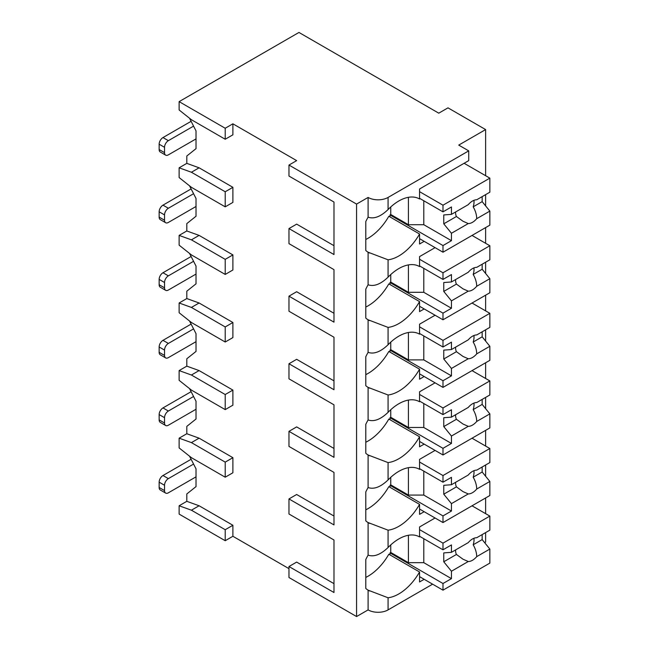 <?xml version="1.0" encoding="UTF-8"?>
<svg xmlns="http://www.w3.org/2000/svg" width="649" height="649" viewBox="0 0 649 649"><rect width="100%" height="100%" fill="white"/><g stroke="black" fill="none" stroke-linecap="round" stroke-linejoin="round"><path stroke-width="0.97" d="M485.622 175.701L485.622 129.581L447.988 107.848L438.765 113.169L298.962 32.45L179.124 101.633L179.124 109.973L191.414 119.732L225.211 139.243L232.894 134.814L232.894 123.813L296.65 160.619L288.975 165.057L288.975 176.057L333.984 202.05L333.984 245.687L296.65 224.132L288.975 228.57L288.975 243.651L333.984 269.635L333.984 313.28L296.65 291.726L288.975 296.163L288.975 311.236L333.984 337.229L333.984 380.866L296.65 359.319L288.975 363.748L288.975 378.829L333.984 404.822L333.984 448.459L296.65 426.904L288.975 431.342L288.975 446.423L333.984 472.407L333.984 516.052L296.65 494.497L288.975 498.935L288.975 514.008L333.984 540L333.984 583.646L296.65 562.091L288.975 566.52L288.975 577.521L356.569 616.55L368.097 609.898A14.124 8.153 0 0 0 388.07 609.898L432.623 584.173M484.625 542.621L485.622 542.045L485.622 532.586M225.211 540.714L225.211 529.714L191.414 510.195L179.124 505.766L179.124 514.097L225.211 540.714L232.894 536.277L288.975 568.654M333.984 540L333.984 592.513L288.975 566.52M333.984 472.407L333.984 524.919L288.975 498.935M333.984 404.822L333.984 457.334L288.975 431.342M333.984 337.229L333.984 389.741L288.975 363.748M333.984 269.635L333.984 322.147L288.975 296.163M333.984 202.05L333.984 254.554L288.975 228.57M288.975 165.057L356.569 204.086L368.097 197.434A14.124 8.153 0 0 0 388.07 197.434L468.724 150.868L458.738 145.1L485.622 129.581M356.569 616.55L356.569 204.086M179.124 505.766L186.807 501.328L186.807 493.962L196.022 486.604L196.022 468.862L189.54 456.198M225.211 477.202L225.211 462.12L191.414 442.61L179.124 438.172L179.124 447.932L191.414 457.683L225.211 477.202L232.894 472.764L232.894 457.683L199.097 438.172L186.807 433.735L186.807 426.377L196.022 419.011L196.022 401.269L189.54 388.605M225.211 409.608L225.211 394.527L191.414 375.017L179.124 370.579L179.124 380.338L191.414 390.098L225.211 409.608L232.894 405.171L232.894 390.098L199.097 370.579L186.807 366.15L186.807 358.783L196.022 351.417L196.022 333.683L189.54 321.02M225.211 342.015L225.211 326.942L191.414 307.423L179.124 302.994L179.124 312.745L191.414 322.504L225.211 342.015L232.894 337.585L232.894 322.504L199.097 302.994L186.807 298.556L186.807 291.19L196.022 283.832L196.022 266.09L189.54 253.426M225.211 274.43L225.211 259.349L191.414 239.838L179.124 235.4L179.124 245.16L191.414 254.911L225.211 274.43L232.894 269.992L232.894 254.911L199.097 235.4L186.807 230.963L186.807 223.605L196.022 216.239L196.022 198.497L189.54 185.833M225.211 206.836L225.211 191.755L191.414 172.245L179.124 167.807L179.124 177.566L191.414 187.326L225.211 206.836L232.894 202.399L232.894 187.326L199.097 167.807L186.807 163.37L186.807 156.011L196.022 148.645L196.022 130.911L189.54 118.24M232.894 536.277L232.894 525.276L199.097 505.766L186.807 501.328M485.622 513.659L485.622 497.953M485.622 476.269L485.622 465M485.622 446.066L485.622 430.368M485.622 408.675L485.622 397.407M485.622 378.472L485.622 362.775M485.622 341.082L485.622 329.814M485.622 310.887L485.622 295.181M485.622 273.489L485.622 262.22M485.622 243.294L485.622 227.596M485.622 205.903L485.622 194.635M368.097 197.434L368.097 217.18C373.978 219.208 380.639 216.669 388.07 209.562A41.285 23.835 120 0 1 419.465 198.935A41.285 23.835 120 0 1 419.562 198.992L419.562 189.005L468.724 160.619L468.724 150.868M424.17 241.339L419.562 244L419.562 234.013L388.832 216.271A41.285 23.835 120 0 1 365.793 239.465M368.097 217.18A41.285 23.835 120 0 0 365.793 221.536L365.793 250.498A41.285 23.835 120 0 0 368.097 252.201L368.097 284.773C373.978 286.793 380.639 284.262 388.07 277.155A41.285 23.835 120 0 1 419.465 266.528A41.285 23.835 120 0 1 419.562 266.585L419.562 256.598L435.081 247.642M388.07 277.155L388.07 259.811A41.285 23.835 120 0 0 419.562 234.013M368.097 284.773A41.285 23.835 120 0 0 365.793 289.13L365.793 318.091A41.285 23.835 120 0 0 368.097 319.787L368.097 352.358C373.978 354.386 380.639 351.847 388.07 344.741A41.285 23.835 120 0 1 419.465 334.121A41.285 23.835 120 0 1 419.562 334.178L419.562 324.192L435.081 315.227M388.07 344.741L388.07 327.404A41.285 23.835 120 0 0 419.562 301.607L388.832 283.864A41.285 23.835 120 0 1 365.793 307.05M424.17 308.932L419.562 311.593L419.562 301.607M368.097 352.358A41.285 23.835 120 0 0 365.793 356.723L365.793 385.676A41.285 23.835 120 0 0 368.097 387.38L368.097 419.952C373.978 421.98 380.639 419.441 388.07 412.334A41.285 23.835 120 0 1 419.465 401.707A41.285 23.835 120 0 1 419.562 401.772L419.562 391.777L435.081 382.821M388.07 412.334L388.07 394.998A41.285 23.835 120 0 0 419.562 369.192L388.832 351.458A41.285 23.835 120 0 1 365.793 374.643M424.17 376.525L419.562 379.186L419.562 369.192M368.097 419.952A41.285 23.835 120 0 0 365.793 424.308L365.793 453.27A41.285 23.835 120 0 0 368.097 454.973L368.097 487.545C373.978 489.573 380.639 487.034 388.07 479.927A41.285 23.835 120 0 1 419.465 469.3A41.285 23.835 120 0 1 419.562 469.357L419.562 459.37L435.081 450.414M388.07 479.927L388.07 462.591A41.285 23.835 120 0 0 419.562 436.785L388.832 419.043A41.285 23.835 120 0 1 365.793 442.237M424.17 444.111L419.562 446.772L419.562 436.785M368.097 609.898L368.097 590.152A41.285 23.835 120 0 1 365.793 588.456L365.793 559.495A41.285 23.835 120 0 1 368.097 555.13C373.978 557.158 380.639 554.619 388.07 547.513A41.285 23.835 120 0 1 419.465 536.893A41.285 23.835 120 0 1 419.562 536.95L419.562 526.964L435.081 517.999M388.07 547.513L388.07 530.176A41.285 23.835 120 0 0 419.562 504.378L388.832 486.636A41.285 23.835 120 0 1 365.793 509.822M424.17 511.704L419.562 514.365L419.562 504.378M424.17 579.297L419.562 581.958L419.562 571.972L388.832 554.23A41.285 23.835 120 0 1 365.793 577.415M388.07 609.898L388.07 597.77A41.285 23.835 120 0 0 419.562 571.972M390.755 206.95L390.755 214.511L389.984 214.949L389.984 216.936M388.07 259.811L368.097 252.201M368.097 487.545A41.285 23.835 120 0 0 365.793 491.901L365.793 520.863A41.285 23.835 120 0 0 368.097 522.559L368.097 555.13M388.07 327.404L368.097 319.787M388.07 394.998L368.097 387.38M388.07 462.591L368.097 454.973M388.07 530.176L368.097 522.559M388.07 597.77L368.097 590.152M179.124 101.633L225.211 128.251L232.894 123.813M225.211 139.243L225.211 128.251M225.211 191.755L232.894 187.326M225.211 259.349L232.894 254.911M225.211 326.942L232.894 322.504M225.211 394.527L232.894 390.098M225.211 462.12L232.894 457.683M225.211 529.714L232.894 525.276M179.124 167.807L186.807 163.37M179.124 235.4L186.807 230.963M179.124 302.994L186.807 298.556M179.124 370.579L186.807 366.15M179.124 438.172L186.807 433.735M165.649 155.127L160.279 152.02A5.435 3.14 -60 0 1 159.151 149.538L164.53 152.637A5.435 3.14 120 0 0 165.649 155.127A5.435 3.14 120 0 0 168.367 154.86L196.022 138.894M164.53 152.637L164.53 147.315A5.435 3.14 120 0 1 168.367 140.663L193.572 126.117M159.151 149.538L159.151 144.216A5.435 3.14 -60 0 1 162.988 137.564L191.025 121.371A13.037 7.528 0 0 1 191.114 121.322M165.649 222.721L160.279 219.613A5.435 3.14 -60 0 1 159.151 217.123L164.53 220.23A5.435 3.14 120 0 0 165.649 222.721A5.435 3.14 120 0 0 168.367 222.445L196.022 206.479M164.53 220.23L164.53 214.908A5.435 3.14 120 0 1 168.367 208.256L193.572 193.71M159.151 217.123L159.151 211.801A5.435 3.14 -60 0 1 162.988 205.149L191.025 188.964A13.037 7.528 0 0 1 191.114 188.916M191.414 172.245L199.097 167.807M191.414 239.838L199.097 235.4M165.649 290.306L160.279 287.207A5.435 3.14 -60 0 1 159.151 284.716L164.53 287.823A5.435 3.14 120 0 0 165.649 290.306A5.435 3.14 120 0 0 168.367 290.038L196.022 274.073M164.53 287.823L164.53 282.502A5.435 3.14 120 0 1 168.367 275.849L193.572 261.296M159.151 284.716L159.151 279.394A5.435 3.14 -60 0 1 162.988 272.742L191.025 256.558A13.037 7.528 0 0 1 191.114 256.509M191.414 307.423L199.097 302.994M165.649 357.899L160.279 354.792A5.435 3.14 -60 0 1 159.151 352.31L164.53 355.417A5.435 3.14 120 0 0 165.649 357.899A5.435 3.14 120 0 0 168.367 357.631L196.022 341.666M164.53 355.417L164.53 350.087A5.435 3.14 120 0 1 168.367 343.435L193.572 328.889M159.151 352.31L159.151 346.988A5.435 3.14 -60 0 1 162.988 340.336L191.025 324.143A13.037 7.528 0 0 1 191.114 324.094M191.414 375.017L199.097 370.579M165.649 425.493L160.279 422.385A5.435 3.14 -60 0 1 159.151 419.903L164.53 423.002A5.435 3.14 120 0 0 165.649 425.493A5.435 3.14 120 0 0 168.367 425.225L196.022 409.251M164.53 423.002L164.53 417.68A5.435 3.14 120 0 1 168.367 411.028L193.572 396.482M159.151 419.903L159.151 414.573A5.435 3.14 -60 0 1 162.988 407.921L191.025 391.736A13.037 7.528 0 0 1 191.114 391.688M191.414 442.61L199.097 438.172M191.414 510.195L199.097 505.766M165.649 493.078L160.279 489.979A5.435 3.14 -60 0 1 159.151 487.488L164.53 490.595A5.435 3.14 120 0 0 165.649 493.078A5.435 3.14 120 0 0 168.367 492.81L196.022 476.845M164.53 490.595L164.53 485.274A5.435 3.14 120 0 1 168.367 478.621L193.572 464.067M159.151 487.488L159.151 482.166A5.435 3.14 -60 0 1 162.988 475.514L191.025 459.33A13.037 7.528 0 0 1 191.114 459.281M390.755 274.543L390.755 282.096L389.984 282.542L389.984 284.53M419.562 265.912L442.991 279.435L451.444 274.559L451.444 281.958L468.254 272.256A13.037 7.528 120 0 1 472.488 268.613A13.037 7.528 120 0 1 476.723 267.364L489.849 259.787L489.849 245.736L442.991 272.783L442.991 279.435M419.562 259.259L442.991 272.783M389.984 282.542L442.991 313.142L442.991 319.795L489.849 292.748L489.849 278.689L482.166 269.238L473.186 274.422A13.037 7.528 120 0 0 473.916 267.923M419.562 306.271L442.991 319.795M442.991 313.142L451.444 308.267L451.444 300.868L468.254 291.158A13.037 7.528 120 0 0 472.488 289.908A13.037 7.528 120 0 0 476.723 286.266L489.849 278.689M451.444 300.868L443.762 291.417L443.762 282.542L451.444 281.958M455.606 279.557A13.037 7.528 120 0 0 456.425 284.1L443.762 291.417M456.425 284.1L463.021 288.854L468.254 291.158M476.723 286.266C476.634 282.315 475.457 278.372 473.186 274.422M451.444 308.267L423.789 292.301L408.424 292.301L390.755 282.096M423.789 268.353L423.789 292.301M408.424 264.906L408.424 292.301M482.166 269.238L482.166 264.216M472.026 235.441L489.849 245.736M390.755 342.128L390.755 349.689L389.984 350.136L389.984 352.123M419.562 333.505L442.991 347.028L451.444 342.153L451.444 349.551L468.254 339.841A13.037 7.528 120 0 1 472.488 336.206A13.037 7.528 120 0 1 476.723 334.949L489.849 327.372L489.849 313.321L442.991 340.376L442.991 347.028M419.562 326.853L442.991 340.376M389.984 350.136L442.991 380.736L442.991 387.388L489.849 360.333L489.849 346.282L482.166 336.831L473.186 342.015A13.037 7.528 120 0 0 473.916 335.517M419.562 373.865L442.991 387.388M442.991 380.736L451.444 375.86L451.444 368.462L468.254 358.751A13.037 7.528 120 0 0 472.488 357.494A13.037 7.528 120 0 0 476.723 353.859L489.849 346.282M451.444 368.462L443.762 359.002L443.762 350.136L451.444 349.551M455.606 347.15A13.037 7.528 120 0 0 456.425 351.693L443.762 359.002M456.425 351.693L463.021 356.447L468.254 358.751M476.723 353.859C476.634 349.908 475.457 345.958 473.186 342.015M451.444 375.86L423.789 359.895L408.424 359.895L390.755 349.689M423.789 335.939L423.789 359.895M408.424 332.499L408.424 359.895M482.166 336.831L482.166 331.809M472.026 303.034L489.849 313.321M390.755 409.722L390.755 417.283L389.984 417.729L389.984 419.708M419.562 401.09L442.991 414.622L451.444 409.738L451.444 417.145L468.254 407.434A13.037 7.528 120 0 1 472.488 403.8A13.037 7.528 120 0 1 476.723 402.542L489.849 394.965L489.849 380.914L442.991 407.97L442.991 414.622M419.562 394.438L442.991 407.97M389.984 417.729L442.991 448.329L442.991 454.981L489.849 427.926L489.849 413.875L482.166 404.416L473.186 409.608A13.037 7.528 120 0 0 473.916 403.102M419.562 441.45L442.991 454.981M442.991 448.329L451.444 443.445L451.444 436.047L468.254 426.344A13.037 7.528 120 0 0 472.488 425.087A13.037 7.528 120 0 0 476.723 421.452L489.849 413.875M451.444 436.047L443.762 426.596L443.762 417.729L451.444 417.145M455.606 414.735A13.037 7.528 120 0 0 456.425 419.278L443.762 426.596M456.425 419.278L463.021 424.032L468.254 426.344M476.723 421.452C476.634 417.502 475.457 413.551 473.186 409.608M451.444 443.445L423.789 427.48L408.424 427.48L390.755 417.283M423.789 403.532L423.789 427.48M408.424 400.084L408.424 427.48M482.166 404.416L482.166 399.403M472.026 370.628L489.849 380.914M390.755 477.315L390.755 484.876L389.984 485.314L389.984 487.302M419.562 468.683L442.991 482.207L451.444 477.331L451.444 484.73L468.254 475.027A13.037 7.528 120 0 1 472.488 471.393A13.037 7.528 120 0 1 476.723 470.136L489.849 462.559L489.849 448.508L442.991 475.555L442.991 482.207M419.562 462.031L442.991 475.555M389.984 485.314L442.991 515.914L442.991 522.567L489.849 495.52L489.849 481.461L482.166 472.01L473.186 477.193A13.037 7.528 120 0 0 473.916 470.695M419.562 509.043L442.991 522.567M442.991 515.914L451.444 511.039L451.444 503.64L468.254 493.93A13.037 7.528 120 0 0 472.488 492.68A13.037 7.528 120 0 0 476.723 489.038L489.849 481.461M451.444 503.64L443.762 494.189L443.762 485.314L451.444 484.73M455.606 482.329A13.037 7.528 120 0 0 456.425 486.872L443.762 494.189M456.425 486.872L463.021 491.626L468.254 493.93M476.723 489.038C476.634 485.087 475.457 481.144 473.186 477.193M451.444 511.039L423.789 495.073L408.424 495.073L390.755 484.876M423.789 471.125L423.789 495.073M408.424 467.678L408.424 495.073M482.166 472.01L482.166 466.996M472.026 438.213L489.849 448.508M390.755 544.909L390.755 552.461L389.984 552.907L389.984 554.895M419.562 536.277L442.991 549.8L451.444 544.925L451.444 552.323L468.254 542.621A13.037 7.528 120 0 1 472.488 538.978A13.037 7.528 120 0 1 476.723 537.729L489.849 530.152L489.849 516.093L442.991 543.148L442.991 549.8M419.562 529.625L442.991 543.148M389.984 552.907L442.991 583.508L442.991 590.16L489.849 563.105L489.849 549.054L482.166 539.603L473.186 544.787A13.037 7.528 120 0 0 473.916 538.289M419.562 576.636L442.991 590.16M442.991 583.508L451.444 578.632L451.444 571.234L468.254 561.523A13.037 7.528 120 0 0 472.488 560.265A13.037 7.528 120 0 0 476.723 556.631L489.849 549.054M451.444 571.234L443.762 561.774L443.762 552.907L451.444 552.323M455.606 549.922A13.037 7.528 120 0 0 456.425 554.465L443.762 561.774M456.425 554.465L463.021 559.219L468.254 561.523M476.723 556.631C476.634 552.68 475.457 548.73 473.186 544.787M451.444 578.632L423.789 562.667L408.424 562.667L390.755 552.461M423.789 538.711L423.789 562.667M408.424 535.271L408.424 562.667M482.166 539.603L482.166 534.581M472.026 505.806L489.849 516.093M419.562 198.318L442.991 211.85L451.444 206.966L451.444 214.365L468.254 204.662A13.037 7.528 120 0 1 472.488 201.028A13.037 7.528 120 0 1 476.723 199.77L489.849 192.193L489.849 178.142L442.991 205.198L442.991 211.85M419.562 191.666L442.991 205.198M389.984 214.949L442.991 245.557L442.991 252.21L489.849 225.154L489.849 211.103L482.166 201.644L473.186 206.836A13.037 7.528 120 0 0 473.916 200.33M419.562 238.678L442.991 252.21M442.991 245.557L451.444 240.674L451.444 233.275L468.254 223.572A13.037 7.528 120 0 0 472.488 222.315A13.037 7.528 120 0 0 476.723 218.681L489.849 211.103M451.444 233.275L443.762 223.824L443.762 214.949L451.444 214.365M455.606 211.963A13.037 7.528 120 0 0 456.425 216.506L443.762 223.824M456.425 216.506L463.021 221.26L468.254 223.572M476.723 218.681C476.634 214.73 475.457 210.779 473.186 206.836M451.444 240.674L423.789 224.708L408.424 224.708L390.755 214.511M423.789 200.76L423.789 224.708M408.424 197.312L408.424 224.708M482.166 201.644L482.166 196.631M464.116 163.28L489.849 178.142M388.07 209.562L388.07 197.434M162.988 137.564L168.367 140.663M159.151 144.216L164.53 147.315M162.988 205.149L168.367 208.256M159.151 211.801L164.53 214.908M162.988 272.742L168.367 275.849M159.151 279.394L164.53 282.502M162.988 340.336L168.367 343.435M159.151 346.988L164.53 350.087M162.988 407.921L168.367 411.028M159.151 414.573L164.53 417.68M162.988 475.514L168.367 478.621M159.151 482.166L164.53 485.274M369.094 252.777L369.606 253.069M369.094 320.371L369.606 320.663M369.094 387.956L369.606 388.248M369.094 455.549L369.606 455.841M369.094 523.143L369.606 523.435M369.094 590.728L369.606 591.028"/></g></svg>
